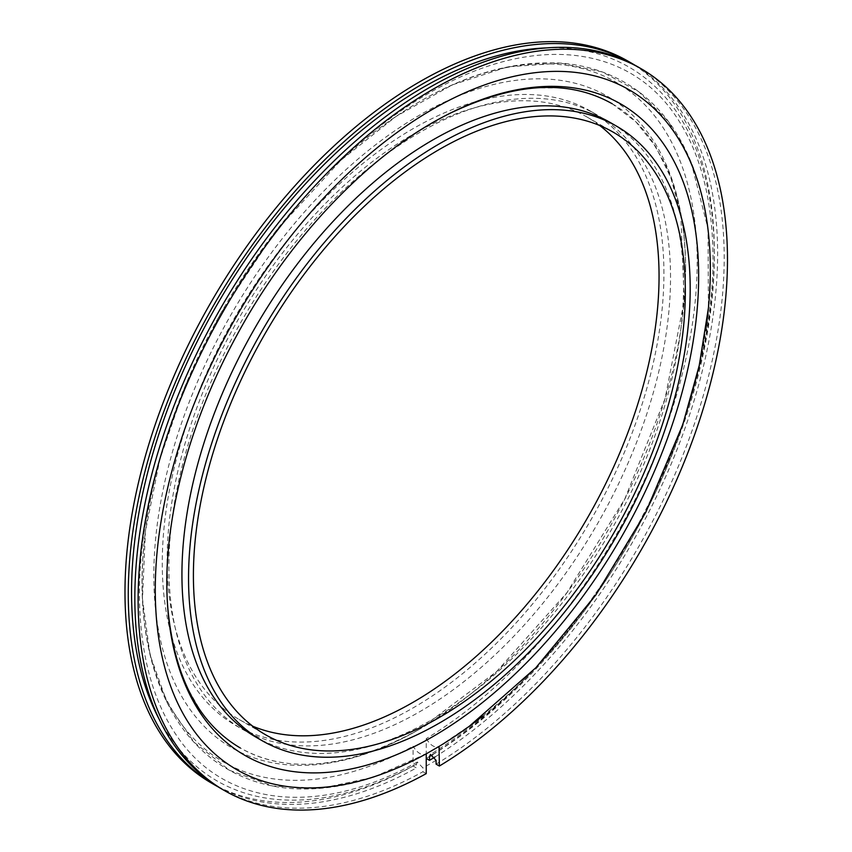 <?xml version="1.0" encoding="UTF-8"?>
<svg xmlns="http://www.w3.org/2000/svg" width="852" height="852" viewBox="0 0 852 852"><rect width="100%" height="100%" fill="white"/><g stroke="black" fill="none" stroke-linecap="round" stroke-linejoin="round"><path stroke-width="0.64" stroke-dasharray="4.26 3.19" d="M663.921 273.471A354.72 204.799 120 0 0 590.447 111.09A354.72 204.799 120 0 0 317.114 206.12A354.72 204.799 120 0 0 162.274 563.087A354.72 204.799 120 0 0 235.738 725.467A354.72 204.799 120 0 0 509.081 630.437A354.72 204.799 120 0 0 663.921 273.471M599.659 125.478A347.84 200.827 120 0 0 587.017 117.033A347.84 200.827 120 0 0 318.967 210.231A347.84 200.827 120 0 0 167.13 560.286A347.84 200.827 120 0 0 239.178 719.514A347.84 200.827 120 0 0 252.81 726.245M670.535 277.283A354.72 204.799 120 0 0 597.071 114.903A354.72 204.799 120 0 0 323.728 209.933A354.72 204.799 120 0 0 168.888 566.91A354.72 204.799 120 0 0 242.362 729.291A354.72 204.799 120 0 0 515.694 634.261A354.72 204.799 120 0 0 670.535 277.283M685.615 268.582A376.041 217.111 120 0 0 419.716 115.063A376.041 217.111 120 0 0 153.818 575.611A376.041 217.111 120 0 0 419.716 729.131A376.041 217.111 120 0 0 452.689 707.724A376.041 217.111 120 0 0 683.56 307.849A376.041 217.111 120 0 0 685.615 268.582M683.56 307.849C689.108 250.168 682.878 202.052 664.89 163.509L652.185 141.304C640.981 125.106 627.509 112.517 611.768 103.529C596.411 94.742 579.179 89.535 560.052 87.926L534.683 87.958C492.158 91.515 447.183 110.196 399.769 143.999A376.041 217.111 120 0 0 168.898 543.874C163.36 601.555 169.58 649.671 187.578 688.214L200.273 710.419C211.477 726.618 224.949 739.206 240.701 748.194C256.047 756.981 273.29 762.189 292.417 763.797C331.13 766.906 373.677 755.277 420.047 728.918C348.308 768.547 288.391 774.894 240.275 747.96M255.398 736.82A354.72 204.799 120 0 0 528.741 641.79A354.72 204.799 120 0 0 683.57 284.813A354.72 204.799 120 0 0 610.107 122.432M628.03 61.163A416.734 240.605 120 0 1 693.145 390.876A416.734 240.605 120 0 1 426.234 758.461L426.234 738.641A392.474 226.6 120 0 0 696.18 235.141A392.474 226.6 120 0 0 379.065 128.503A392.474 226.6 120 0 0 145.128 533.693C131.719 641.3 162.072 732.432 228.442 769.707C248.422 781.05 270.553 787.408 294.835 788.782C336.38 790.773 380.024 779.207 425.776 754.105L426.234 753.818C421.857 755.799 417.469 753.274 413.092 746.224L413.092 766.044L416.383 767.94L416.383 764.148L417.373 762.007L422.943 767.94L422.943 771.731L426.234 773.627M426.234 738.641C430.611 745.692 434.989 748.216 439.366 746.224L469.505 726.106M435.031 756.97A416.734 240.605 120 0 0 696.595 392.208A416.734 240.605 120 0 0 634.57 64.997M217.888 786.726A416.734 240.605 120 0 0 416.383 767.94M211.296 782.977A416.734 240.605 120 0 0 413.092 766.044M145.128 533.693A392.474 226.6 120 0 0 413.092 746.224M482.509 716.223A392.474 226.6 120 0 0 705.669 330.565M436.086 764.148A416.734 240.605 120 0 0 703.006 396.563A416.734 240.605 120 0 0 637.882 66.85M221.147 788.664A416.734 240.605 120 0 0 422.943 771.731M432.709 754.616A412.091 237.921 120 0 0 708.374 326.912A412.091 237.921 120 0 0 546.771 47.893M159.175 719.237A412.091 237.921 120 0 0 416.383 764.148M436.086 760.357L422.943 767.94M235.738 725.467L242.362 729.291M590.447 111.09L597.071 114.903M452.689 707.724L420.047 728.918L496.599 671.61L566.963 592.63L624.814 498.921L665.061 398.672L684.22 300.777L680.78 214.108L670.78 177.546L655.71 146.65L636.018 121.953L612.194 103.763M239.178 719.514L265.451 734.69M587.017 117.033L613.291 132.209M426.234 753.85L372.995 777.365L321.257 788.313L272.768 786.045L229.507 770.304L194.118 742.284L167.354 703.23L150.037 654.858L142.476 598.913L145.426 531.275L159.835 459.409L185.065 386.169L220.072 314.505L275.728 231.105L340.97 160.187L395.956 116.468L452.242 84.902L507.813 66.818L560.669 63.144L602.332 71.951L638.787 91.739L668.575 121.698L690.674 160.581L708.033 228.698L708.406 308.094M379.065 128.503C440.803 82.655 500.199 60.79 557.24 62.92C582.14 64.273 604.76 70.844 625.112 82.644C644.921 94.274 661.493 110.259 674.827 130.612C705.36 178.973 716.191 241.446 707.341 318.02M473.392 723.22L439.057 746.437M417.373 762.007C317.753 817.622 223.831 806.578 176.47 735.372C155.245 704.114 143.125 664.145 140.101 615.453C134.094 521.712 167.844 402.527 229.72 299.84C285.942 205.268 364.645 126.085 442.007 86.009C538.901 34.666 629.223 46.807 675.625 115.819C698.15 148.749 710.504 191.285 712.709 243.416C716.702 335.763 683.208 451.177 623.217 551.084C568.753 640.928 504.501 708.715 430.452 754.446"/><path stroke-width="1.28" d="M252.81 726.245A347.84 200.827 120 0 0 515.737 617.114A347.84 200.827 120 0 0 659.054 276.272A347.84 200.827 120 0 0 599.659 125.478M168.898 543.874A376.041 217.111 120 0 0 432.752 736.66A376.041 217.111 120 0 0 698.651 276.112A376.041 217.111 120 0 0 399.769 143.999M616.72 126.256L610.107 122.432A354.72 204.799 120 0 0 336.764 217.462A354.72 204.799 120 0 0 181.934 574.44A354.72 204.799 120 0 0 255.398 736.82L262.011 740.633A354.72 204.799 120 0 0 535.354 645.603A354.72 204.799 120 0 0 690.184 288.636A354.72 204.799 120 0 0 616.72 126.256A354.72 204.799 120 0 0 343.377 221.286A354.72 204.799 120 0 0 188.548 578.252A354.72 204.799 120 0 0 262.011 740.633M685.327 291.437A347.84 200.827 120 0 0 613.291 132.209A347.84 200.827 120 0 0 345.241 225.397A347.84 200.827 120 0 0 193.404 575.451A347.84 200.827 120 0 0 265.451 734.69A347.84 200.827 120 0 0 533.49 641.492A347.84 200.827 120 0 0 685.327 291.437M439.057 746.437L439.366 766.044A416.734 240.605 120 0 0 706.287 398.459A416.734 240.605 120 0 0 641.162 68.746A416.734 240.605 120 0 0 224.427 309.351A416.734 240.605 120 0 0 224.427 790.56A416.734 240.605 120 0 0 426.234 773.627L426.234 753.818A392.474 226.6 120 0 1 155.852 568.817A392.474 226.6 120 0 1 462.093 94.071A392.474 226.6 120 0 1 707.341 318.02A392.474 226.6 120 0 1 705.669 330.565M439.366 766.044L436.086 764.148L436.086 760.357L430.452 754.446L429.514 756.565L429.514 760.357L426.234 758.461M429.514 760.357A416.734 240.605 120 0 0 435.031 756.97M634.57 64.997A416.734 240.605 120 0 0 631.311 63.059A416.734 240.605 120 0 0 214.576 303.663A416.734 240.605 120 0 0 214.576 784.873A416.734 240.605 120 0 0 217.888 786.726M631.311 63.059L628.03 61.163A416.734 240.605 120 0 0 211.296 301.768A416.734 240.605 120 0 0 211.296 782.977L214.576 784.873M426.234 753.85L439.366 746.245A392.474 226.6 120 0 0 473.392 723.22A392.474 226.6 120 0 0 482.509 716.223M641.162 68.746L637.882 66.85A416.734 240.605 120 0 0 221.147 307.455A416.734 240.605 120 0 0 221.147 788.664L224.427 790.56M429.514 756.565A412.091 237.921 120 0 0 432.709 754.616M546.771 47.893A412.091 237.921 120 0 0 216.898 305.005A412.091 237.921 120 0 0 159.175 719.237M708.406 308.094L699.236 365.529L682.803 424.552L645.773 512.308L595.814 594.994L535.908 667.691L469.505 726.106M612.194 103.763C568.955 79.289 515.236 82.303 451.027 112.826C372.335 151.166 290.521 235.791 236.824 335.326C186.62 426.852 161.049 529.262 167.897 608.935C174.447 677.138 198.58 723.476 240.275 747.96"/></g></svg>
